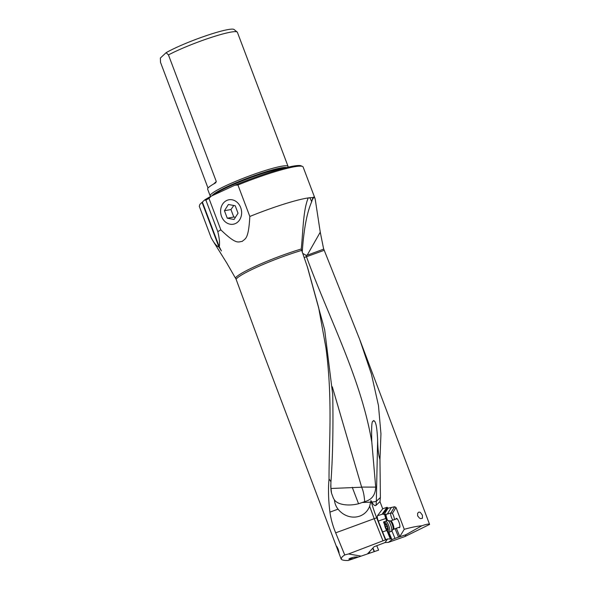 <?xml version="1.0" encoding="UTF-8"?>
<svg xmlns="http://www.w3.org/2000/svg" width="590" height="590" viewBox="0 0 590 590"><rect width="100%" height="100%" fill="white"/><g stroke="black" fill="none" stroke-linecap="round" stroke-linejoin="round"><path stroke-width="0.89" d="M388.264 531.73A82.939 22.295 -108.8 0 0 389.363 534.4A82.939 22.295 -108.8 0 0 391.34 539.046L392.468 539.371L388.397 542.35L405.057 536.502L429.601 524.422C429.255 523.684 426.651 524.141 421.798 525.793C417.093 526.162 411.245 527.342 404.253 529.326L396.008 507.489L394.658 506.744L388.021 508.219L387.003 507.289L382.689 508.787L379.982 501.625L380.395 497.503L379.96 459.573L380.956 433.886L378.47 405.551L371.398 374.023L359.694 339.42L323.571 248.648L320.259 232.187L315.348 200.054L314.957 198.351L313.924 197.023L312.848 197.62A55.512 6.379 159.3 0 0 309.462 197.775C309.949 197.856 310.694 199.184 311.69 201.751C307.169 212.002 304.101 227.637 302.493 248.67L302.22 252.262M417.624 515.852L417.632 513.248L418.789 512.098L420.235 512.275L422.381 515.136L422.477 518.204L420.7 518.669L419.461 518.101L417.624 515.852M387.829 507.702L383.072 514.023L384.06 514.687L388.021 508.219M384.06 514.687L387.394 514.001M391.177 507.806L387.379 513.993M396.008 507.489L392.409 513.352L390.875 512.917L387.483 514.074M392.409 513.352A4.919 1.32 71.2 0 1 393.493 515.623A4.919 1.32 71.2 0 1 394.445 519.598M396.34 528.19L399.791 536.612L404.253 529.326M395.912 519.097A4.919 1.32 71.2 0 1 397.837 519.724A4.919 1.32 71.2 0 1 398.951 522.062A4.919 1.32 71.2 0 1 399.873 525.697A4.919 1.32 71.2 0 1 398.737 527.372M399.791 536.612L392.468 539.371M421.798 525.793L406.023 534.658L399.356 536.937M405.057 536.502L406.023 534.658M335.186 500.844A21.867 2.028 1.2 0 1 334.493 500.674L334.39 499.855L335.186 500.844A20.643 10.266 -9.9 0 0 350.298 504.944A20.643 10.266 -9.9 0 0 358.55 503.757L364.65 501.662C371.73 499.833 375.41 494.988 375.697 487.111L371.803 441.976C370.881 414.357 373.581 423.17 373.654 420.523L374.871 421.474C375.329 423 376.789 423.421 377.637 439.934L376.324 501.286A21.86 2.028 1.2 0 1 371.781 502.061L370.94 500.563A43.712 11.748 -108.8 0 0 375.734 515.38A43.712 11.748 -108.8 0 0 376.685 517.843L385.476 539.968L387.66 538.928L384.982 542.586L388.397 542.35M376.722 545.669L378.61 550.138L374.451 551.554L372.932 547.955M213.477 241.723L226.767 263.007L236.089 279.218L262.609 351.139L341.131 558.959C341.595 560.05 343.955 560.566 348.225 560.493L361.139 556.112L348.498 553.973L382.984 540.824L374.193 518.691L335.666 532.836L344.715 554.939L342.2 556.776L341.131 558.959M335.666 532.836C332.804 525.889 330.887 518.986 329.921 512.135C328.409 500.106 328.114 489.044 329.028 478.94C328.896 444.971 332.834 399.74 325.997 348.211L318.652 307.611L307.648 267.713L301.247 249.01C303.127 231.391 303.061 210.261 308.238 197.938A55.512 6.379 159.3 0 0 274.984 207.061A55.512 6.379 159.3 0 0 249.828 216.464C248.523 240.307 245.056 238.426 242.232 241.406C238.331 241.539 237.099 245.595 220.852 229.871A55.512 6.379 159.3 0 0 217.791 231.641C219.428 238.39 219.915 243.405 219.237 246.686L202.377 202.06L204.531 200.054A54.42 6.254 -20.7 0 1 211.286 196.116L234.827 185.231A54.42 6.254 -20.7 0 1 301.129 165.834L302.523 166.454A55.512 6.379 -20.7 0 1 303.135 167.014L315.031 198.491A55.512 6.379 159.3 0 0 314.957 198.351M338.136 549.12C339.523 553.863 339.412 554.209 337.812 550.16C336.13 545.521 336.234 545.175 338.136 549.12L336.602 546.296M339.073 553.073L337.812 550.16M218.905 246.989L202.046 202.37L199.885 204.376L199.295 206.301L211.183 237.785C214.17 243.279 216.744 246.347 218.905 246.989L221.412 250.927L219.237 246.686M211.183 237.785A55.512 6.379 159.3 0 0 211.22 237.851L213.624 241.974M315.348 200.054L315.067 198.609A55.512 6.379 159.3 0 0 315.031 198.491M234.827 185.231L237.932 184.987A55.512 6.379 -20.7 0 1 263.088 175.577A55.512 6.379 -20.7 0 1 302.523 166.454M237.932 184.987L249.828 216.464M308.238 197.938L309.462 197.775M312.973 197.37L311.69 201.751M323.74 249.098L307.125 255.256L305.871 255.168L302.825 253.449M313.924 197.023L311.948 200.534M371.803 441.976C360.652 377.298 329.368 319.411 306.461 256.739L324.19 250.308M377.637 439.934C377.77 448.717 378.537 455.266 379.96 459.573M371.781 502.061A11.579 3.112 -108.8 0 0 375.941 505.394L379.982 501.625M385.764 539.577A83.588 22.472 71.2 0 1 382.586 531.9L378.286 521.066A4.587 1.232 71.2 0 1 378.183 520.808A4.587 1.232 71.2 0 1 377.497 515.69L382.689 508.787M384.982 542.586L374.075 546.738L367.511 553.929L361.139 556.112M385.476 539.968L382.984 540.824M387.66 538.928L391.34 539.046M387.003 507.289L382.246 513.993M377.497 515.69L383.072 514.023M387.63 520.439A4.919 1.32 71.2 0 1 387.04 519.067A4.919 1.32 71.2 0 1 386.096 514.222M390.558 513.027A4.919 1.32 -108.8 0 0 391.524 517.541A4.919 1.32 -108.8 0 0 392.815 520.151M391.863 530.808L394.998 538.464M391.546 538.766L388.773 532.003M384.54 523.101L383.522 522.003L384.547 524.591M367.511 553.929L369.901 553.118L369.355 551.761M369.901 553.118L374.171 551.657L372.747 548.154M348.498 553.973L344.715 554.939M353.757 558.509L357.319 556.908L354.066 557.13C350.925 557.897 349.192 558.575 348.867 559.15L353.757 558.509M334.493 500.674A18.968 17.943 -33.9 0 0 338.055 509.148C347.237 520.756 364.428 519.591 369.65 506.264L374.193 518.691L376.685 517.843M370.94 500.563L370.653 502.149L362.725 502.466M370.653 502.149L369.65 506.264M329.028 478.94L330.946 481.72L330.784 486.706L331.543 493.24L333.35 498.034A21.896 20.709 146.1 0 0 334.139 499.457A21.896 20.709 146.1 0 0 334.39 499.855M307.198 266.326L324.648 329.699L332.745 394.835C333.298 429.284 332.694 458.238 330.946 481.72M375.697 487.111L361.618 487.082L332.31 386.826M364.65 501.662C364.31 495.681 363.315 490.858 361.655 487.207L330.924 488.491L330.784 486.706M330.872 483.623L330.924 488.491A21.904 21.756 -14.6 0 0 331.587 493.41M240.683 207.569A12.412 10.443 79.7 0 1 233.588 224.163A12.412 10.443 79.7 0 1 221.545 216.427A12.412 10.443 79.7 0 1 229.141 199.744A12.412 10.443 79.7 0 1 240.683 207.569M208.019 188.07L160.502 62.311L160.377 58.027L166.115 52.68A39.611 4.55 -20.7 0 1 205.777 35.835A39.611 4.55 -20.7 0 1 234.075 29.5L237.195 32.037A41.639 4.786 -20.7 0 1 237.394 32.303L288.082 166.432A41.639 4.786 159.3 0 0 258.044 172.855A41.639 4.786 159.3 0 0 211.176 194.11A41.639 4.786 159.3 0 0 210.18 195.865A41.639 4.786 159.3 0 0 210.637 196.286L210.822 196.367M166.115 52.68L168.452 54.914A41.639 4.786 -20.7 0 1 207.356 38.726A41.639 4.786 -20.7 0 1 237.195 32.037M168.452 54.914L216.301 181.536L213.705 183.947M210.18 195.865L207.651 189.169A41.639 4.786 -20.7 0 1 215.409 182.989L215.859 182.664M215.409 182.989L216.301 181.536M287.935 167.228L288.016 167.051A41.639 4.786 159.3 0 0 288.082 166.432M202.046 202.37L202.422 202.193M217.791 231.641L205.895 200.157A55.512 6.379 -20.7 0 1 208.956 198.388L211.286 196.116M208.956 198.388L220.852 229.871M205.895 200.157L204.531 200.054M385.543 521.14L387.519 520.461A5.789 1.556 71.2 0 1 387.777 520.454A5.789 1.556 71.2 0 1 390.418 524.259A5.789 1.556 71.2 0 1 391.472 531.273A5.789 1.556 71.2 0 1 391.259 531.428L389.289 532.099A5.789 1.556 -108.8 0 0 388.449 524.938A5.789 1.556 -108.8 0 0 385.543 521.14A5.789 1.556 -108.8 0 0 385.211 521.494L384.628 522.799A4.698 1.261 -108.8 0 0 385.587 528.323A4.698 1.261 -108.8 0 0 387.549 531.339A4.698 1.261 -108.8 0 0 387.261 525.594A4.698 1.261 -108.8 0 0 384.628 522.799M387.549 531.339L388.803 532.018A5.789 1.556 -108.8 0 0 389.289 532.099M385.123 524.222L385.336 523.868A1.512 0.406 -108.8 0 0 385.949 524.525A1.512 0.406 -108.8 0 0 386.067 524.296L386.575 525.085A1.512 0.406 -108.8 0 0 387.372 527.032L387.66 528.175A1.512 0.406 -108.8 0 0 387.637 528.183A1.512 0.406 -108.8 0 0 387.726 529.687L387.505 530.049A1.512 0.406 -108.8 0 0 386.9 529.392A1.512 0.406 -108.8 0 0 386.775 529.614L386.266 528.832A1.512 0.406 -108.8 0 0 385.469 526.885L385.189 525.742A1.512 0.406 -108.8 0 0 385.204 525.734A1.512 0.406 -108.8 0 0 385.123 524.222L385.469 524.104M227.268 218.212L224.436 210.719L228.404 204.487L235.196 205.74L238.028 213.233L234.06 219.473L227.268 218.212L233.773 217.031L235.469 217.26M233.788 205.482L230.941 209.539L233.773 217.031M224.436 210.719L230.941 209.539M394.658 506.744L390.875 512.917M236.089 279.218A47.48 5.458 -20.7 0 1 290.398 254.017A47.48 5.458 -20.7 0 1 290.428 254.002A47.48 5.458 -20.7 0 1 301.719 250.374M301.247 249.01A47.606 5.472 159.3 0 0 289.948 252.638A47.606 5.472 159.3 0 0 289.919 252.653A47.606 5.472 159.3 0 0 235.469 277.919M320.259 232.187L307.125 255.256M304.248 257.528A21.904 2.707 159.5 0 0 306.461 256.739A21.904 1.217 69.7 0 1 305.871 255.168M375.941 505.394A21.86 20.901 47.1 0 0 376.324 501.286L380.395 497.503M386.716 530.491L382.586 531.9M387.077 530.948A83.588 22.472 -108.8 0 0 388.648 534.806A83.588 22.472 -108.8 0 0 390.381 538.891M385.248 521.413L383.522 522.003M378.286 521.066L385.794 518.499L386.686 520.749M384.805 514.517A4.587 1.232 -108.8 0 0 385.698 518.241A4.587 1.232 -108.8 0 0 385.794 518.499L386.524 518.131L387.453 520.483M385.661 514.325A3.931 1.055 -108.8 0 0 386.524 518.131M395.057 528.625L398.582 537.239M368.086 553.737L367.909 553.295M338.055 509.148L329.921 512.135M358.55 503.757L352.282 487.37M286.57 167.553A40.363 4.639 159.3 0 0 250.042 177.207A40.363 4.639 159.3 0 0 212.791 194.892A40.363 4.639 159.3 0 0 212.009 195.784M213.661 195.017A40.105 4.609 -20.7 0 1 247.335 178.91A40.105 4.609 -20.7 0 1 284.292 168.128M393.471 529.171A4.373 1.173 -108.8 0 0 392.837 523.765A4.373 1.173 -108.8 0 0 390.646 520.896L389.983 520.941A4.602 1.239 71.2 0 1 392.084 523.964A4.602 1.239 71.2 0 1 392.918 529.54L399.88 526.981M386.974 526.369L385.469 526.885M386.266 528.832L387.519 528.404M359.694 339.42L429.601 524.422M392.918 529.54L391.472 531.273M389.983 520.941L387.777 520.454M390.646 520.896L397.055 518.706M387.578 529.156L386.9 529.392M386.325 524.392L385.949 524.525"/></g></svg>
